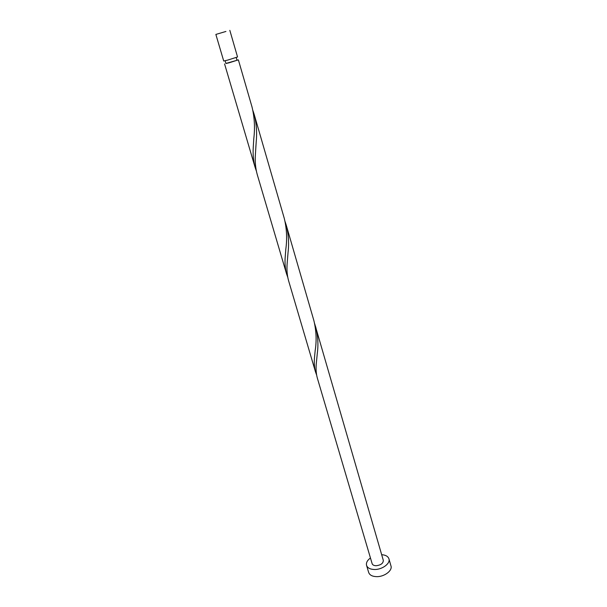 <?xml version="1.0" encoding="UTF-8"?>
<svg xmlns="http://www.w3.org/2000/svg" width="607" height="607" viewBox="0 0 607 607"><rect width="100%" height="100%" fill="white"/><g stroke="black" fill="none" stroke-linecap="round" stroke-linejoin="round"><path stroke-width="0.91" d="M225.925 31.458L215.864 34.432L225.925 31.458M229.833 30.35L237.542 56.982L227.595 60.123L223.717 61.026L215.864 34.432M236.199 57.528L237.003 60.29L229.059 62.809L225.956 63.515L225.144 60.768M370.452 557.97C367.265 560.337 365.968 562.81 366.56 565.375C367.516 567.97 370.141 569.343 374.451 569.495C382.16 569.738 390.612 563.448 388.935 558.835C388.048 556.353 385.627 554.973 381.666 554.692M366.56 565.375L368.677 572.469C369.633 575.087 372.266 576.483 376.56 576.65C384.254 576.923 392.661 570.61 390.976 565.944L388.935 558.835M286.238 225.136L313.887 320.625C316.315 330.838 316.748 340.838 315.17 350.626L314.608 356.377C313.971 362.189 314.282 367.394 315.534 371.992L288.53 280.525C287.081 275.259 286.633 269.425 287.187 263.028L288.075 252.186C289.129 243.066 288.515 234.044 286.238 225.136L285.146 221.775M315.693 326.862C317.947 335.777 318.485 344.617 317.302 353.395L316.399 362.485C315.754 368.252 316.057 373.411 317.302 377.971L372.129 563.66C372.615 564.965 373.935 565.656 376.09 565.724C380.847 565.163 383.252 563.387 383.32 560.39L314.692 323.774M315.534 371.992L316.588 374.936M236.958 60.131L238.384 59.888L251.988 106.862C254.5 117.128 255.107 127.682 253.802 138.548L253.248 147.463C252.808 154.648 253.43 161.303 255.137 167.441L256.336 170.939M238.384 59.888L225.933 63.447M254.136 114.268L284.273 218.353C286.747 228.581 287.255 238.855 285.814 249.181L285.244 256.389C284.691 262.839 285.146 268.719 286.61 274.03L257.231 174.513C255.539 168.435 254.925 161.826 255.38 154.709L256.207 141.848C257.125 132.372 256.435 123.183 254.136 114.268L252.937 110.603M286.61 274.03L287.733 277.24M224.575 63.925L255.137 167.441M317.302 353.395L316.854 357.827M288.075 252.186L287.665 257.027M256.207 141.848L255.843 147.091"/></g></svg>
